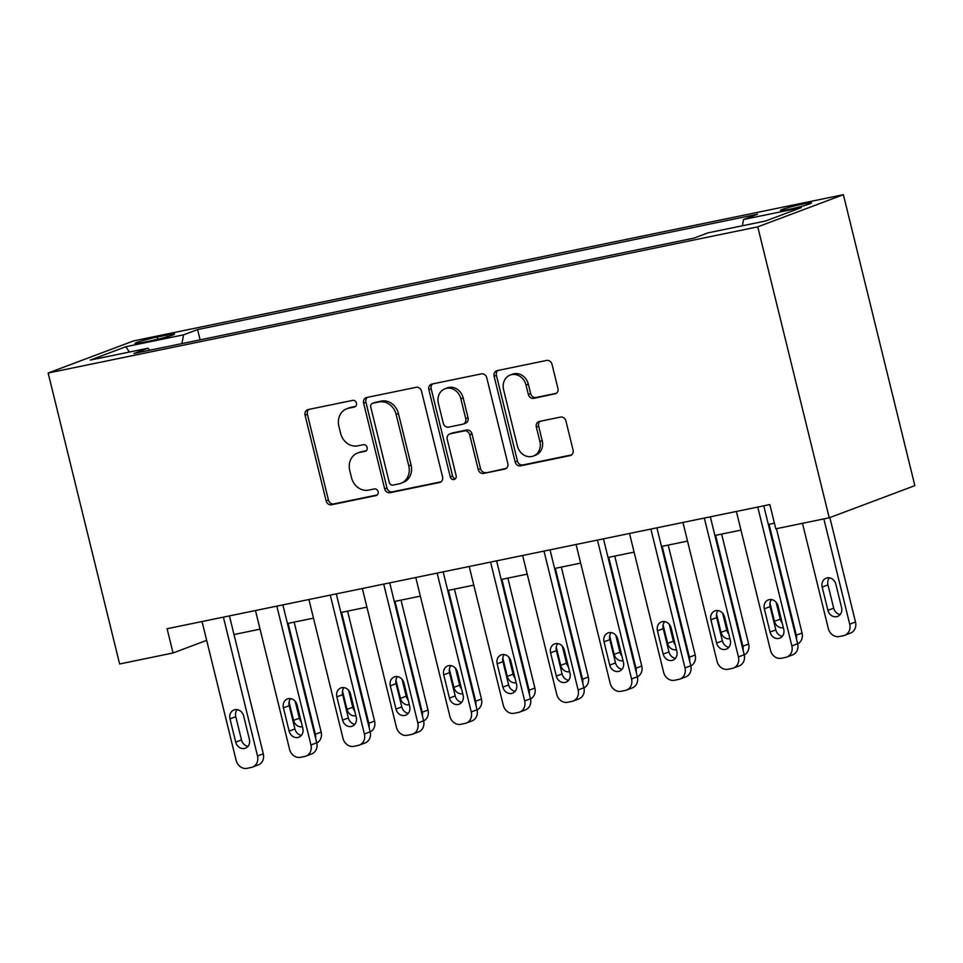 <?xml version="1.0" encoding="UTF-8"?>
<svg xmlns="http://www.w3.org/2000/svg" width="963" height="963" viewBox="0 0 963 963"><rect width="100%" height="100%" fill="white"/><g stroke="black" fill="none" stroke-linecap="round" stroke-linejoin="round"><path stroke-width="1.44" d="M356.442 403.112A3.443 2.985 -110.6 0 0 352.687 400.379L308.112 409.564A4.911 4.273 -110.6 0 0 307.546 409.732A4.911 4.273 -110.6 0 0 305.078 415.197L326.12 500.868A4.911 4.273 -110.6 0 0 331.489 504.768L376.076 495.584A3.443 2.985 -110.6 0 0 374.438 488.915L368.66 490.107A15.721 13.663 -110.6 0 1 351.495 477.636L349.738 470.498A15.721 13.663 -110.6 0 1 357.646 453.019A15.721 13.663 -110.6 0 1 359.428 452.502L365.194 451.31A3.443 2.985 -110.6 0 0 363.557 444.653L357.791 445.845A15.721 13.663 -110.6 0 1 340.625 433.374L338.868 426.236A15.721 13.663 -110.6 0 1 346.764 408.757A15.721 13.663 -110.6 0 1 348.558 408.24L354.324 407.048A3.443 2.985 -110.6 0 0 356.442 403.112M803.395 203.891A16.01 1.071 -13.8 0 0 780.439 210.5A16.01 1.071 -13.8 0 0 788.589 209.465A16.01 1.071 -13.8 0 0 811.544 202.856A16.01 1.071 -13.8 0 0 803.395 203.891M554.893 393.987A4.911 4.273 -110.6 0 0 555.446 393.831A4.911 4.273 -110.6 0 0 557.914 388.366L552.016 364.327A4.911 4.273 -110.6 0 0 546.647 360.427L497.137 370.635A4.911 4.273 -110.6 0 0 496.571 370.791A4.911 4.273 -110.6 0 0 494.103 376.256L515.157 461.939A4.911 4.273 -110.6 0 0 520.514 465.827L570.036 455.631A4.911 4.273 -110.6 0 0 570.59 455.475A4.911 4.273 -110.6 0 0 573.057 450.01L565.919 420.975A4.911 4.273 -110.6 0 0 560.562 417.075L539.364 421.445A4.911 4.273 -110.6 0 0 538.811 421.601A4.911 4.273 -110.6 0 0 536.343 427.066L539.882 441.463A13.145 11.424 -110.6 0 1 533.273 456.077A13.145 11.424 -110.6 0 1 517.432 446.086L503.577 389.678A13.145 11.424 -110.6 0 1 510.185 375.064A13.145 11.424 -110.6 0 1 526.027 385.056L528.338 394.457A4.911 4.273 -110.6 0 0 533.695 398.357L555.976 393.578M48.15 373.018L119.617 663.976L173.051 652.974L167.093 628.731L769.834 504.564L775.793 528.819L829.227 517.805L757.761 226.847L48.15 373.018L133.773 340.854L843.383 194.682L757.761 226.847M421.517 391.207A4.911 4.273 -110.6 0 0 416.148 387.307L366.638 397.514A4.911 4.273 -110.6 0 0 366.084 397.671A4.911 4.273 -110.6 0 0 363.617 403.136L384.658 488.819A4.911 4.273 -110.6 0 0 390.027 492.707L439.537 482.511A4.911 4.273 -110.6 0 0 440.091 482.355A4.911 4.273 -110.6 0 0 442.559 476.89L421.517 391.207M431.881 384.068L481.404 373.873A4.911 4.273 -110.6 0 1 486.76 377.773L507.814 463.444A4.911 4.273 -110.6 0 1 505.346 468.909A4.911 4.273 -110.6 0 1 504.781 469.065L483.595 473.435A4.911 4.273 -110.6 0 1 478.226 469.535L469.691 434.795A4.911 4.273 -110.6 0 0 464.322 430.894L450.275 433.795A4.911 4.273 -110.6 0 0 449.709 433.952A4.911 4.273 -110.6 0 0 447.241 439.417L456.125 475.59A3.443 2.985 -110.6 0 1 450.251 476.805L428.86 389.69A4.911 4.273 -110.6 0 1 431.328 384.237A4.911 4.273 -110.6 0 1 431.881 384.068M142.909 342.419L152.31 340.481A15.516 1.035 -13.8 0 0 174.544 334.089A15.516 1.035 -13.8 0 0 166.659 335.1L157.246 337.038A15.516 1.035 -13.8 0 0 135.013 343.43A15.516 1.035 -13.8 0 0 142.909 342.419M149.722 350.231L147.953 348.221L133.953 353.481L693.95 238.126L707.949 232.865L765.657 220.984L801.288 207.587L743.58 219.48L757.58 214.219L197.584 329.575L183.584 334.823L181.863 343.61M147.953 348.221L90.245 360.102L125.876 346.716L183.584 334.823M829.227 517.805L914.85 485.641L843.383 194.682M233.997 634.521L260.046 629.164M287.431 623.518L313.481 618.15M340.866 612.516L366.915 607.147M394.3 601.502L420.35 596.145M447.735 590.5L473.784 585.131M501.169 579.497L527.218 574.129M554.604 568.483L580.653 563.114M608.038 557.481L634.087 552.112M661.485 546.466L687.522 541.11M714.919 535.464L740.956 530.095M768.354 524.462L774.421 523.21M173.051 652.974L206.66 640.347M200.111 339.855L197.584 329.575M742.341 225.787L743.58 219.48M129.355 352.049L125.876 346.716M355.588 406.398L350.869 407.373A15.721 13.663 -110.6 0 0 349.088 407.879L346.764 408.757M357.646 453.019L359.957 452.153A15.721 13.663 -110.6 0 1 361.739 451.635L366.458 450.66M308.882 409.407A4.911 4.273 -110.6 0 0 307.39 414.319L328.443 500.002A4.911 4.273 -110.6 0 0 333.8 503.902L377.327 494.934M367.421 397.346A4.911 4.273 -110.6 0 0 365.928 402.269L386.97 487.94A4.911 4.273 -110.6 0 0 392.338 491.84L441.078 481.801M372.898 403.22A3.443 2.985 -110.6 0 0 370.779 407.156L389.245 482.367A3.443 2.985 -110.6 0 0 393 485.099L399.091 483.847A15.721 13.663 -110.6 0 0 400.873 483.33A15.721 13.663 -110.6 0 0 408.769 465.839L396.142 414.439A15.721 13.663 -110.6 0 0 378.977 401.968L372.898 403.22L375.209 402.353A3.443 2.985 -110.6 0 0 374.812 402.462L372.5 403.341M400.873 483.33L403.184 482.451A15.721 13.663 -110.6 0 0 411.081 464.973L408.769 465.839M375.209 402.353L381.288 401.102A15.721 13.663 -110.6 0 1 398.453 413.572L411.081 464.973M506.321 468.355L483.595 473.435M449.709 433.952L452.032 433.085A4.911 4.273 -110.6 0 1 452.586 432.917L466.646 430.028A4.911 4.273 -110.6 0 1 472.002 433.928L480.537 468.668A4.911 4.273 -110.6 0 0 485.906 472.568M432.664 383.912A4.911 4.273 -110.6 0 0 431.171 388.823L452.574 475.927A3.443 2.985 -110.6 0 0 455.451 478.695M460.832 398.73A13.145 11.424 -110.6 0 0 444.99 388.751A13.145 11.424 -110.6 0 0 438.394 403.365L443.269 423.226A4.911 4.273 -110.6 0 0 448.638 427.127L462.685 424.238A4.911 4.273 -110.6 0 0 463.251 424.069A4.911 4.273 -110.6 0 0 465.719 418.604L460.832 398.73L463.155 397.863A13.145 11.424 -110.6 0 0 447.301 387.872L444.99 388.751M463.251 424.069L465.562 423.202A4.911 4.273 -110.6 0 0 468.03 417.737L465.719 418.604M463.155 397.863L468.03 417.737M510.185 375.064L512.497 374.198A13.145 11.424 -110.6 0 1 528.338 384.189L530.649 393.59A4.911 4.273 -110.6 0 0 536.018 397.49L556.433 393.277M533.273 456.077L535.597 455.21A13.145 11.424 -110.6 0 0 542.193 440.597L539.882 441.463M540.147 421.276A4.911 4.273 -110.6 0 0 538.654 426.2L542.193 440.597M497.907 370.466A4.911 4.273 -110.6 0 0 496.427 375.389L517.468 461.06A4.911 4.273 -110.6 0 0 522.837 464.96L571.565 454.921M288.13 623.374L315.37 734.239L321.148 732.073A10.015 8.703 69.4 0 1 316.767 742.93M294.148 622.134L321.148 732.073M295.172 701.281L299.337 718.217A8.005 6.958 -110.6 0 0 301.263 721.973M289.069 702.111L293.559 720.396A8.005 6.958 -110.6 0 0 302.43 726.716M315.611 738.224A10.015 8.703 -110.6 0 0 315.37 734.239M223.404 617.127L257.518 755.979A10.015 8.703 -110.6 0 1 252.487 767.114A10.015 8.703 -110.6 0 1 251.343 767.439L247.07 768.318A10.015 8.703 -110.6 0 1 236.14 760.385L202.037 621.532M252.487 767.114L258.277 764.935A10.015 8.703 69.4 0 0 263.296 753.812L229.423 615.887M249.381 739.319A8.005 6.958 69.4 0 1 245.36 748.215A8.005 6.958 69.4 0 1 235.706 742.136L229.988 718.855A8.005 6.958 69.4 0 1 234.009 709.948A8.005 6.958 69.4 0 1 243.663 716.039L249.381 739.319M247.96 746.361A8.005 6.958 69.4 0 1 241.484 739.957L235.766 716.689A8.005 6.958 69.4 0 1 237.187 709.647M341.576 612.372L368.805 723.237L374.583 721.058A10.015 8.703 69.4 0 1 370.201 731.916M347.583 611.132L374.583 721.058M348.606 690.278L352.771 707.215A8.005 6.958 -110.6 0 0 354.697 710.971M342.503 691.109L346.993 709.394A8.005 6.958 -110.6 0 0 355.865 715.714M369.046 727.221A10.015 8.703 -110.6 0 0 368.805 723.237M395.011 601.357L422.239 712.235L428.017 710.056A10.015 8.703 69.4 0 1 423.636 720.914M401.017 600.118L428.017 710.056M402.053 679.264L406.205 696.213A8.005 6.958 -110.6 0 0 408.131 699.957M395.937 680.107L400.427 698.38A8.005 6.958 -110.6 0 0 409.299 704.711M422.48 716.219A10.015 8.703 -110.6 0 0 422.239 712.235M448.445 590.355L475.674 701.22L481.452 699.054A10.015 8.703 69.4 0 1 477.07 709.912M454.452 589.115L481.452 699.054M455.487 668.262L459.64 685.199A8.005 6.958 -110.6 0 0 461.566 688.954M449.372 669.092L453.862 687.377A8.005 6.958 -110.6 0 0 462.734 693.697M475.915 705.205A10.015 8.703 -110.6 0 0 475.674 701.22M276.838 606.124L310.953 744.977A10.015 8.703 -110.6 0 1 305.921 756.099A10.015 8.703 -110.6 0 1 304.777 756.437L300.504 757.315A10.015 8.703 -110.6 0 1 289.574 749.383L255.472 610.518M305.921 756.099L311.711 753.933A10.015 8.703 69.4 0 0 316.731 742.798L282.857 604.884M302.815 728.305A8.005 6.958 69.4 0 1 298.795 737.213A8.005 6.958 69.4 0 1 289.141 731.122L283.423 707.853A8.005 6.958 69.4 0 1 287.443 698.945A8.005 6.958 69.4 0 1 297.098 705.036L302.815 728.305M301.395 735.347A8.005 6.958 69.4 0 1 294.919 728.955L289.201 705.674A8.005 6.958 69.4 0 1 290.621 698.632M330.273 595.11L364.387 733.962A10.015 8.703 -110.6 0 1 359.355 745.097A10.015 8.703 -110.6 0 1 358.212 745.422L353.939 746.313A10.015 8.703 -110.6 0 1 343.009 738.368L308.906 599.516M359.355 745.097L365.146 742.93A10.015 8.703 69.4 0 0 370.165 731.796L336.292 593.87M356.25 717.303A8.005 6.958 69.4 0 1 352.229 726.21A8.005 6.958 69.4 0 1 342.575 720.119L336.857 696.839A8.005 6.958 69.4 0 1 340.878 687.943A8.005 6.958 69.4 0 1 350.532 694.022L356.25 717.303M354.829 724.345A8.005 6.958 69.4 0 1 348.353 717.941L342.635 694.672A8.005 6.958 69.4 0 1 344.056 687.63M383.707 584.108L417.822 722.96A10.015 8.703 -110.6 0 1 412.79 734.095A10.015 8.703 -110.6 0 1 411.646 734.42L407.373 735.299A10.015 8.703 -110.6 0 1 396.443 727.366L362.341 588.513M412.79 734.095L418.58 731.916A10.015 8.703 69.4 0 0 423.6 720.781L389.726 582.868M409.684 706.3A8.005 6.958 69.4 0 1 405.664 715.196A8.005 6.958 69.4 0 1 396.01 709.117L390.292 685.837A8.005 6.958 69.4 0 1 394.312 676.929A8.005 6.958 69.4 0 1 403.966 683.02L409.684 706.3M408.264 713.33A8.005 6.958 69.4 0 1 401.788 706.938L396.07 683.658A8.005 6.958 69.4 0 1 397.49 676.628M501.879 579.353L529.108 690.218L534.886 688.039A10.015 8.703 69.4 0 1 530.505 698.897M507.886 578.113L534.886 688.039M508.921 657.26L513.074 674.196A8.005 6.958 -110.6 0 0 515 677.952M502.806 658.09L507.296 676.375A8.005 6.958 -110.6 0 0 516.168 682.695M529.349 694.203A10.015 8.703 -110.6 0 0 529.108 690.218M437.142 573.093L471.256 711.958A10.015 8.703 -110.6 0 1 466.224 723.081A10.015 8.703 -110.6 0 1 465.081 723.418L460.808 724.296A10.015 8.703 -110.6 0 1 449.877 716.352L415.775 577.499M466.224 723.081L472.014 720.914A10.015 8.703 69.4 0 0 477.034 709.779L443.161 571.866M463.119 695.286A8.005 6.958 69.4 0 1 459.098 704.194A8.005 6.958 69.4 0 1 449.444 698.103L443.726 674.834A8.005 6.958 69.4 0 1 447.747 665.927A8.005 6.958 69.4 0 1 457.401 672.018L463.119 695.286M461.698 702.328A8.005 6.958 69.4 0 1 455.222 695.936L449.504 672.655A8.005 6.958 69.4 0 1 450.925 665.614M555.314 568.339L582.543 679.216L588.321 677.037A10.015 8.703 69.4 0 1 583.939 687.895M561.321 567.099L588.321 677.037M562.356 646.245L566.509 663.194A8.005 6.958 -110.6 0 0 568.435 666.938M556.241 647.076L560.731 665.361A8.005 6.958 -110.6 0 0 569.602 671.68M582.784 683.2A10.015 8.703 -110.6 0 0 582.543 679.216M490.576 562.091L524.691 700.944A10.015 8.703 -110.6 0 1 519.659 712.078A10.015 8.703 -110.6 0 1 518.515 712.403L514.242 713.282A10.015 8.703 -110.6 0 1 503.312 705.349L469.21 566.497M519.659 712.078L525.449 709.9A10.015 8.703 69.4 0 0 530.469 698.777L496.595 560.851M516.553 684.284A8.005 6.958 69.4 0 1 512.533 693.191A8.005 6.958 69.4 0 1 502.879 687.101L497.161 663.82A8.005 6.958 69.4 0 1 501.181 654.912A8.005 6.958 69.4 0 1 510.835 661.003L516.553 684.284M515.133 691.326A8.005 6.958 69.4 0 1 508.657 684.922L502.939 661.653A8.005 6.958 69.4 0 1 504.359 654.611M608.748 557.336L635.977 668.202L641.755 666.035A10.015 8.703 69.4 0 1 637.374 676.881M614.755 556.096L641.755 666.035M615.79 635.243L619.943 652.18A8.005 6.958 -110.6 0 0 621.869 655.935M609.675 636.074L614.165 654.359A8.005 6.958 -110.6 0 0 623.037 660.678M636.218 672.186A10.015 8.703 -110.6 0 0 635.977 668.202M662.183 546.322L689.412 657.199L695.19 655.021A10.015 8.703 69.4 0 1 690.808 665.878M668.19 545.094L695.19 655.021M669.225 624.241L673.378 641.177A8.005 6.958 -110.6 0 0 675.304 644.921M663.11 625.071L667.6 643.344A8.005 6.958 -110.6 0 0 676.471 649.676M689.652 661.184A10.015 8.703 -110.6 0 0 689.412 657.199M715.617 535.32L742.846 646.185L748.624 644.018A10.015 8.703 69.4 0 1 744.243 654.876M721.624 534.08L748.624 644.018M722.659 613.226L726.812 630.175A8.005 6.958 -110.6 0 0 728.738 633.919M716.544 614.057L721.034 632.342A8.005 6.958 -110.6 0 0 729.906 638.662M743.087 650.169A10.015 8.703 -110.6 0 0 742.846 646.185M769.052 524.317L796.281 635.183L802.059 633.016A10.015 8.703 69.4 0 1 797.677 643.862M776.443 528.687L802.059 633.016M776.094 602.224L780.247 619.161A8.005 6.958 -110.6 0 0 782.173 622.917M769.979 603.055L774.469 621.34A8.005 6.958 -110.6 0 0 783.34 627.659M796.521 639.167A10.015 8.703 -110.6 0 0 796.281 635.183M544.011 551.089L578.125 689.941A10.015 8.703 -110.6 0 1 573.093 701.076A10.015 8.703 -110.6 0 1 571.95 701.401L567.676 702.28A10.015 8.703 -110.6 0 1 556.746 694.347L522.644 555.482M573.093 701.076L578.883 698.897A10.015 8.703 69.4 0 0 583.903 687.763L550.029 549.849M569.988 673.269A8.005 6.958 69.4 0 1 565.967 682.177A8.005 6.958 69.4 0 1 556.313 676.098L550.595 652.818A8.005 6.958 69.4 0 1 554.616 643.91A8.005 6.958 69.4 0 1 564.27 650.001L569.988 673.269M568.567 680.311A8.005 6.958 69.4 0 1 562.091 673.919L556.373 650.639A8.005 6.958 69.4 0 1 557.794 643.609M597.445 540.074L631.559 678.939A10.015 8.703 -110.6 0 1 626.528 690.062A10.015 8.703 -110.6 0 1 625.384 690.399L621.111 691.278A10.015 8.703 -110.6 0 1 610.181 683.333L576.079 544.48M626.528 690.062L632.318 687.895A10.015 8.703 69.4 0 0 637.337 676.76L603.464 538.835M623.422 662.267A8.005 6.958 69.4 0 1 619.402 671.175A8.005 6.958 69.4 0 1 609.748 665.084L604.03 641.815A8.005 6.958 69.4 0 1 608.05 632.908A8.005 6.958 69.4 0 1 617.704 638.987L623.422 662.267M622.002 669.309A8.005 6.958 69.4 0 1 615.526 662.917L609.808 639.637A8.005 6.958 69.4 0 1 611.228 632.595M650.892 529.072L684.994 667.925A10.015 8.703 -110.6 0 1 679.962 679.059A10.015 8.703 -110.6 0 1 678.819 679.384L674.545 680.263A10.015 8.703 -110.6 0 1 663.615 672.33L629.513 533.478M679.962 679.059L685.752 676.881A10.015 8.703 69.4 0 0 690.772 665.758L656.898 527.832M676.857 651.265A8.005 6.958 69.4 0 1 672.836 660.173A8.005 6.958 69.4 0 1 663.182 654.082L657.464 630.801A8.005 6.958 69.4 0 1 661.485 621.893A8.005 6.958 69.4 0 1 671.139 627.984L676.857 651.265M675.436 658.307A8.005 6.958 69.4 0 1 668.96 651.903L663.242 628.634A8.005 6.958 69.4 0 1 664.663 621.592M704.326 518.07L738.428 656.922A10.015 8.703 -110.6 0 1 733.397 668.057A10.015 8.703 -110.6 0 1 732.253 668.382L727.98 669.261A10.015 8.703 -110.6 0 1 717.05 661.328L682.948 522.464M733.397 668.057L739.187 665.878A10.015 8.703 69.4 0 0 744.206 654.744L710.333 516.83M730.291 640.251A8.005 6.958 69.4 0 1 726.271 649.158A8.005 6.958 69.4 0 1 716.616 643.067L710.899 619.799A8.005 6.958 69.4 0 1 714.919 610.891A8.005 6.958 69.4 0 1 724.573 616.982L730.291 640.251M728.871 647.292A8.005 6.958 69.4 0 1 722.394 640.901L716.677 617.62A8.005 6.958 69.4 0 1 718.097 610.578M823.859 518.913L849.715 624.18A10.015 8.703 -110.6 0 1 844.683 635.303A10.015 8.703 -110.6 0 1 843.552 635.64L839.267 636.519A10.015 8.703 -110.6 0 1 828.336 628.574L802.48 523.318M829.853 517.576L855.493 622.002A10.015 8.703 69.4 0 1 850.473 633.136L844.683 635.303M829.396 577.836A8.005 6.958 -110.6 0 0 827.963 584.878L833.681 608.159A8.005 6.958 -110.6 0 0 840.157 614.55M841.578 607.509L835.86 584.24A8.005 6.958 -110.6 0 0 826.206 578.149A8.005 6.958 -110.6 0 0 822.185 587.057L827.903 610.325A8.005 6.958 -110.6 0 0 837.557 616.416A8.005 6.958 -110.6 0 0 841.578 607.509M757.761 507.056L791.863 645.908A10.015 8.703 -110.6 0 1 786.831 657.043A10.015 8.703 -110.6 0 1 785.7 657.368L781.414 658.259A10.015 8.703 -110.6 0 1 770.484 650.314L736.382 511.461M786.831 657.043L792.621 654.876A10.015 8.703 69.4 0 0 797.641 643.741L763.767 505.816M783.726 629.248A8.005 6.958 69.4 0 1 779.705 638.156A8.005 6.958 69.4 0 1 770.051 632.065L764.333 608.785A8.005 6.958 69.4 0 1 768.354 599.889A8.005 6.958 69.4 0 1 778.008 605.968L783.726 629.248M782.305 636.29A8.005 6.958 69.4 0 1 775.829 629.898L770.111 606.618A8.005 6.958 69.4 0 1 771.544 599.576M157.8 339.265L157.246 337.038M167.093 336.857L166.659 335.1M350.869 407.373L348.558 408.24M365.952 451.033L365.194 451.31M361.739 451.635L359.428 452.502M376.834 495.295L376.076 495.584M333.8 503.902L331.489 504.768M328.443 500.002L326.12 500.868M307.39 414.319L305.078 415.197M355.082 406.759L354.324 407.048M440.621 482.102L439.537 482.511M392.338 491.84L390.027 492.707M386.97 487.94L384.658 488.819M365.928 402.269L363.617 403.136M398.453 413.572L396.142 414.439M381.288 401.102L378.977 401.968M505.864 468.668L504.781 469.065M480.537 468.668L478.226 469.535M472.002 433.928L469.691 434.795M466.646 430.028L464.322 430.894M452.586 432.917L450.275 433.795M452.574 475.927L450.251 476.805M431.171 388.823L428.86 389.69M536.018 397.49L533.695 398.357M530.649 393.59L528.338 394.457M528.338 384.189L526.027 385.056M538.654 426.2L536.343 427.066M571.119 455.222L570.036 455.631M522.837 464.96L520.514 465.827M517.468 461.06L515.157 461.939M496.427 375.389L494.103 376.256M299.337 718.217L293.559 720.396M263.296 753.812L257.518 755.979M235.706 742.136L241.484 739.957M229.988 718.855L235.766 716.689M352.771 707.215L346.993 709.394M406.205 696.213L400.427 698.38M459.64 685.199L453.862 687.377M316.731 742.798L310.953 744.977M289.141 731.122L294.919 728.955M283.423 707.853L289.201 705.674M370.165 731.796L364.387 733.962M342.575 720.119L348.353 717.941M336.857 696.839L342.635 694.672M423.6 720.781L417.822 722.96M396.01 709.117L401.788 706.938M390.292 685.837L396.07 683.658M513.074 674.196L507.296 676.375M477.034 709.779L471.256 711.958M449.444 698.103L455.222 695.936M443.726 674.834L449.504 672.655M566.509 663.194L560.731 665.361M530.469 698.777L524.691 700.944M502.879 687.101L508.657 684.922M497.161 663.82L502.939 661.653M619.943 652.18L614.165 654.359M673.378 641.177L667.6 643.344M726.812 630.175L721.034 632.342M780.247 619.161L774.469 621.34M583.903 687.763L578.125 689.941M556.313 676.098L562.091 673.919M550.595 652.818L556.373 650.639M637.337 676.76L631.559 678.939M609.748 665.084L615.526 662.917M604.03 641.815L609.808 639.637M690.772 665.758L684.994 667.925M663.182 654.082L668.96 651.903M657.464 630.801L663.242 628.634M744.206 654.744L738.428 656.922M716.616 643.067L722.394 640.901M710.899 619.799L716.677 617.62M849.715 624.18L855.493 622.002M833.681 608.159L827.903 610.325M827.963 584.878L822.185 587.057M797.641 643.741L791.863 645.908M770.051 632.065L775.829 629.898M764.333 608.785L770.111 606.618"/></g></svg>
